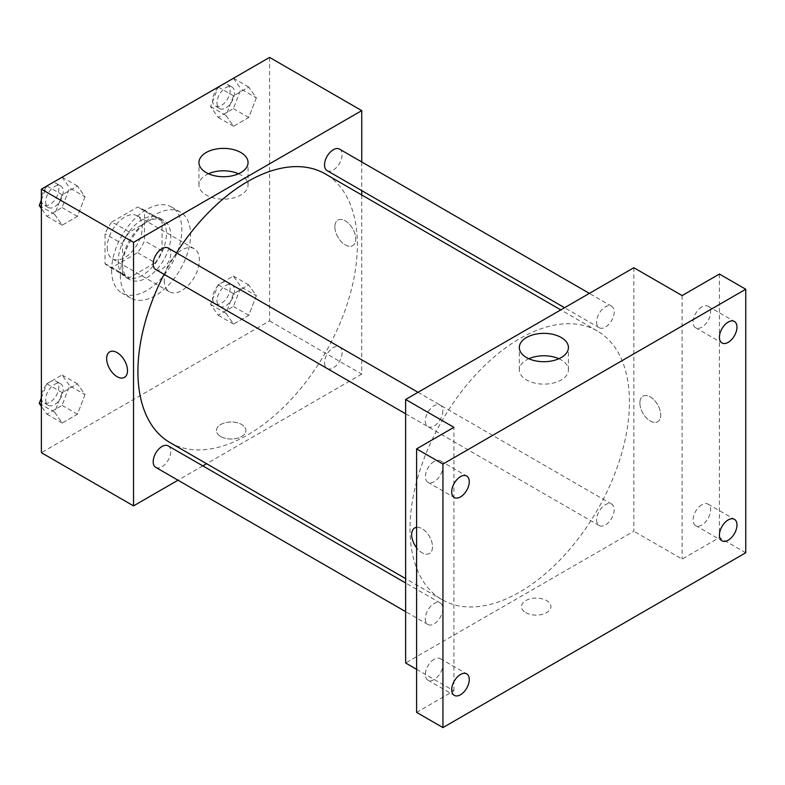 <?xml version="1.0" encoding="UTF-8"?>
<svg xmlns="http://www.w3.org/2000/svg" width="785" height="785" viewBox="0 0 785 785"><rect width="100%" height="100%" fill="white"/><g stroke="black" fill="none" stroke-linecap="round" stroke-linejoin="round"><path stroke-width="0.59" stroke-dasharray="3.92 2.94" d="M164.251 280.382A24.826 14.336 120 0 0 169.393 291.745A24.826 14.336 120 0 0 194.229 277.409A24.826 14.336 120 0 0 194.219 248.747A24.826 14.336 120 0 0 175.094 255.4A24.826 14.336 120 0 0 164.251 280.382M107.202 247.442A24.826 14.336 120 0 0 112.343 258.805A24.826 14.336 120 0 0 137.169 244.478A24.826 14.336 120 0 0 137.169 215.806A24.826 14.336 120 0 0 118.044 222.459A24.826 14.336 120 0 0 107.202 247.442M111.882 221.939L137.63 207.073A33.343 19.252 120 0 1 141.428 208.437A33.343 19.252 120 0 1 144.509 211.037L144.509 240.769A33.343 19.252 120 0 1 137.63 252.682L111.882 267.548A33.343 19.252 120 0 1 108.085 266.184A33.343 19.252 120 0 1 105.013 263.574L105.013 233.842A33.343 19.252 120 0 1 111.882 221.939L129.437 232.075L155.185 217.2L137.63 207.073M137.63 252.682L155.185 262.808L129.437 277.684L111.882 267.548M105.013 263.574L122.568 273.71L122.568 243.978L105.013 233.842M122.568 273.71A33.343 19.252 120 0 0 125.639 276.32A33.343 19.252 120 0 0 129.437 277.684M155.185 262.808A33.343 19.252 120 0 0 162.063 250.906L144.509 240.769M155.185 217.2A33.343 19.252 120 0 1 158.982 218.564A33.343 19.252 120 0 1 162.063 221.174L162.063 250.906M129.437 232.075A33.343 19.252 120 0 0 122.568 243.978M142.311 275.319A34.138 19.703 -60 0 1 125.247 277.007A34.138 19.703 -60 0 1 125.247 237.59A34.138 19.703 -60 0 1 159.384 217.877A34.138 19.703 -60 0 1 164.614 245.234A34.138 19.703 -60 0 1 142.311 275.319M146.697 277.851A34.138 19.703 120 0 0 169.001 247.766A34.138 19.703 120 0 0 163.771 220.418A34.138 19.703 120 0 0 137.463 229.563A34.138 19.703 120 0 0 122.568 263.907A34.138 19.703 120 0 0 129.633 279.538A34.138 19.703 120 0 0 146.697 277.851M162.063 221.174L144.509 211.037M111.598 270.246A49.651 28.662 120 0 0 121.871 292.972A49.651 28.662 120 0 0 171.532 264.31A49.651 28.662 120 0 0 171.523 206.975A49.651 28.662 120 0 0 133.264 220.281A49.651 28.662 120 0 0 111.598 270.246M120.37 275.309A49.651 28.662 120 0 0 130.653 298.045A49.651 28.662 120 0 0 180.305 269.373A49.651 28.662 120 0 0 180.305 212.048A49.651 28.662 120 0 0 142.046 225.344A49.651 28.662 120 0 0 120.37 275.309M256.352 295.729L248.747 315.315L233.547 324.097L225.943 313.284L233.547 293.688L248.747 284.916L256.352 295.729L248.747 315.315L233.547 324.097L225.943 313.284L233.547 293.688L248.747 284.916L256.352 295.729L240.985 286.859L233.39 306.454L218.181 315.227L210.586 304.413L218.181 284.818L233.39 276.045L240.985 286.859M256.352 97.889L248.747 117.475L233.547 126.257L225.943 115.444L233.547 95.849L248.747 87.076L256.352 97.889L248.747 117.475L233.547 126.257L225.943 115.444L233.547 95.849L248.747 87.076L256.352 97.889L240.985 89.019L233.39 108.615L218.181 117.387L210.586 106.574L218.132 87.115M269.579 57.413L269.579 320.928L41.379 452.68M85.016 394.649L77.411 414.235L62.211 423.017L54.607 412.203L62.211 392.608L77.411 383.826L85.016 394.649L77.411 414.235L62.211 423.017L54.607 412.203L62.211 392.608L77.411 383.826L85.016 394.649L69.659 385.778L62.054 405.364L46.855 414.146L41.379 406.355M85.016 196.809L77.411 216.395L62.211 225.177L54.607 214.364L62.211 194.768L77.411 185.996L85.016 196.809L77.411 216.395L62.211 225.177L54.607 214.364L62.211 194.768L77.411 185.996L85.016 196.809L69.659 187.939L62.054 207.534L46.855 216.307L41.379 208.516M361.748 194.965L361.748 374.131L269.579 320.928M361.748 374.131L206.583 463.709M202.824 465.888L177.999 480.214M220.762 436.529A14.738 8.507 0 0 0 236.825 438.373A14.738 8.507 0 0 0 245.921 430.514A14.738 8.507 0 0 0 231.182 421.996A14.738 8.507 0 0 0 216.444 430.514A14.738 8.507 0 0 0 220.762 436.529A14.738 8.507 0 0 0 236.825 438.364A14.738 8.507 0 0 0 245.921 430.504A14.738 8.507 0 0 0 231.182 421.996A14.738 8.507 0 0 0 216.444 430.504A14.738 8.507 0 0 0 220.762 436.519M170.06 442.622A155.165 89.578 120 0 0 325.226 353.044A155.165 89.578 120 0 0 325.216 173.877M176.517 252.858A155.165 89.578 120 0 0 164.104 274.358M361.748 161.955L361.748 190.627M327.1 170.62A12.413 7.163 120 0 0 339.512 163.457A12.413 7.163 120 0 0 339.512 149.121M324.529 362.778A12.413 7.163 120 0 0 327.1 368.459A12.413 7.163 120 0 0 339.512 361.296A12.413 7.163 120 0 0 339.512 346.96A12.413 7.163 120 0 0 329.945 350.287A12.413 7.163 120 0 0 324.529 362.778M155.764 467.379A12.413 7.163 120 0 0 168.176 460.216A12.413 7.163 120 0 0 168.176 445.88M168.176 248.04A12.413 7.163 -60 0 1 170.747 253.722A12.413 7.163 -60 0 1 165.331 266.213A12.413 7.163 -60 0 1 155.764 269.54M334.861 226.855A14.738 8.507 -120 0 0 341.298 241.692A14.738 8.507 -120 0 0 352.661 245.636A14.738 8.507 -120 0 0 352.661 228.621A14.738 8.507 -120 0 0 337.923 220.104A14.738 8.507 -120 0 0 334.861 226.855A14.738 8.507 -120 0 0 341.298 241.692A14.738 8.507 -120 0 0 352.651 245.646A14.738 8.507 -120 0 0 352.651 228.621A14.738 8.507 -120 0 0 337.913 220.114A14.738 8.507 -120 0 0 334.861 226.855M109.714 351.866L109.714 351.866A14.738 8.507 60 0 1 121.076 355.811A14.738 8.507 60 0 1 127.504 370.648A14.738 8.507 60 0 1 124.452 377.389A14.738 8.507 60 0 1 124.452 377.399L124.452 377.399M238.532 173.77A24.551 14.169 180 0 1 248.05 184.975A24.551 14.169 180 0 1 232.9 198.075A24.551 14.169 180 0 1 206.141 195.004A24.551 14.169 180 0 1 198.948 184.975A24.551 14.169 180 0 1 208.476 173.77M410.015 528.688A155.165 89.578 120 0 0 442.151 599.72A155.165 89.578 120 0 0 597.316 510.132A155.165 89.578 120 0 0 597.316 330.976A155.165 89.578 120 0 0 477.751 372.541A155.165 89.578 120 0 0 410.015 528.688M442.848 410.82A12.413 7.163 -60 0 1 437.431 423.311A12.413 7.163 -60 0 1 427.864 426.638A12.413 7.163 -60 0 1 427.864 412.302A12.413 7.163 -60 0 1 440.277 405.138A12.413 7.163 -60 0 1 442.848 410.82M596.62 519.876A12.413 7.163 120 0 0 599.19 525.558A12.413 7.163 120 0 0 611.603 518.385A12.413 7.163 120 0 0 611.603 504.058A12.413 7.163 120 0 0 602.046 507.385A12.413 7.163 120 0 0 596.62 519.876M425.293 618.786A12.413 7.163 120 0 0 427.864 624.477A12.413 7.163 120 0 0 440.277 617.304A12.413 7.163 120 0 0 440.277 602.978A12.413 7.163 120 0 0 430.71 606.295A12.413 7.163 120 0 0 425.293 618.786M596.62 322.036A12.413 7.163 120 0 0 599.19 327.718A12.413 7.163 120 0 0 611.603 320.555A12.413 7.163 120 0 0 611.603 306.219A12.413 7.163 120 0 0 602.046 309.545A12.413 7.163 120 0 0 596.62 322.036M633.838 267.714L633.838 531.229L405.629 662.982M745.75 552.758L719.423 537.558L682.116 559.097L633.838 531.229M416.599 669.311L453.907 690.849L416.599 712.387M525.764 612.624A14.738 8.507 0 0 0 541.836 614.469A14.738 8.507 0 0 0 550.933 606.599A14.738 8.507 0 0 0 536.194 598.091A14.738 8.507 0 0 0 521.446 606.599A14.738 8.507 0 0 0 525.764 612.624M682.116 295.582L682.116 559.097M639.873 402.95A14.738 8.507 -120 0 0 646.31 417.787A14.738 8.507 -120 0 0 657.663 421.731A14.738 8.507 -120 0 0 657.663 404.717A14.738 8.507 -120 0 0 642.925 396.199A14.738 8.507 -120 0 0 639.873 402.95A14.738 8.507 -120 0 0 646.3 417.787A14.738 8.507 -120 0 0 657.663 421.731A14.738 8.507 -120 0 0 657.663 404.717A14.738 8.507 -120 0 0 642.925 396.209A14.738 8.507 -120 0 0 639.873 402.95M453.907 690.849L453.907 427.334M416.599 527.324A14.738 8.507 60 0 1 427.158 533.143A14.738 8.507 60 0 1 432.506 546.743A14.738 8.507 60 0 1 429.454 553.494A14.738 8.507 60 0 1 416.599 547.793A14.738 8.507 60 0 0 429.464 553.484L429.454 553.494A14.738 8.507 60 0 0 432.515 546.743A14.738 8.507 60 0 0 426.078 531.906A14.738 8.507 60 0 0 414.715 527.952A14.738 8.507 60 0 1 414.715 527.952L414.715 527.962M558.9 358.735A24.551 14.169 180 0 1 568.418 369.941A24.551 14.169 180 0 1 553.268 383.041A24.551 14.169 180 0 1 526.509 379.969A24.551 14.169 180 0 1 519.327 369.941A24.551 14.169 180 0 1 528.845 358.735M525.764 612.614A14.738 8.507 0 0 0 541.836 614.459A14.738 8.507 0 0 0 550.933 606.599A14.738 8.507 0 0 0 536.194 598.091A14.738 8.507 0 0 0 521.446 606.599A14.738 8.507 0 0 0 525.764 612.614M701.868 504.726A12.413 7.163 120 0 0 693.754 515.657A12.413 7.163 120 0 0 695.657 525.607A12.413 7.163 120 0 0 708.07 518.443A12.413 7.163 120 0 0 708.07 504.107A12.413 7.163 120 0 0 701.868 504.726M701.868 306.886A12.413 7.163 120 0 0 693.754 317.817A12.413 7.163 120 0 0 695.657 327.767A12.413 7.163 120 0 0 708.07 320.604A12.413 7.163 120 0 0 708.07 306.268A12.413 7.163 120 0 0 701.868 306.886M719.423 274.043L719.423 537.558M434.154 659.282A12.413 7.163 120 0 0 426.049 670.223A12.413 7.163 120 0 0 427.953 680.163A12.413 7.163 120 0 0 440.365 673A12.413 7.163 120 0 0 440.365 658.664A12.413 7.163 120 0 0 434.154 659.282M434.154 461.443A12.413 7.163 120 0 0 426.049 472.384A12.413 7.163 120 0 0 427.953 482.324A12.413 7.163 120 0 0 440.365 475.161A12.413 7.163 120 0 0 440.365 460.824A12.413 7.163 120 0 0 434.154 461.443M41.379 200.018L46.806 186.035M62.054 177.125L69.659 187.939M45.677 201.784A12.413 7.163 120 0 0 48.248 207.466A12.413 7.163 120 0 0 60.661 200.303A12.413 7.163 120 0 0 60.661 185.966A12.413 7.163 120 0 0 51.094 189.293A12.413 7.163 120 0 0 45.677 201.784M77.411 216.395L62.054 207.534M62.211 225.177L46.855 216.307M54.607 214.364L41.379 206.72M62.211 194.768L46.943 185.957M77.411 185.996L62.143 177.174M41.32 200.146A12.413 7.163 120 0 0 43.862 204.934A12.413 7.163 120 0 0 56.275 197.761A12.413 7.163 120 0 0 56.275 183.435A12.413 7.163 120 0 0 47.286 186.173A12.413 7.163 120 0 0 41.379 197.771M233.39 78.206L240.985 89.019M217.003 102.864A12.413 7.163 120 0 0 219.574 108.546A12.413 7.163 120 0 0 231.987 101.383A12.413 7.163 120 0 0 231.987 87.047A12.413 7.163 120 0 0 222.43 90.373A12.413 7.163 120 0 0 217.003 102.864M248.747 117.475L233.39 108.615M233.547 126.257L218.181 117.387M225.943 115.444L210.586 106.574M233.547 95.849L218.269 87.037M248.747 87.076L233.479 78.255M212.617 100.333A12.413 7.163 120 0 0 215.188 106.014A12.413 7.163 120 0 0 227.601 98.851A12.413 7.163 120 0 0 227.601 84.515A12.413 7.163 120 0 0 218.034 87.841A12.413 7.163 120 0 0 212.617 100.333M41.379 397.858L46.855 383.737L62.054 374.965L69.659 385.778M45.677 399.624A12.413 7.163 120 0 0 48.248 405.305A12.413 7.163 120 0 0 60.661 398.132A12.413 7.163 120 0 0 60.661 383.806A12.413 7.163 120 0 0 51.094 387.133A12.413 7.163 120 0 0 45.677 399.624M77.411 414.235L62.054 405.364M62.211 423.017L46.855 414.146M54.607 412.203L41.379 404.56M62.211 392.608L46.855 383.737M77.411 383.826L62.054 374.965M41.32 397.985A12.413 7.163 120 0 0 43.862 402.774A12.413 7.163 120 0 0 56.275 395.601A12.413 7.163 120 0 0 56.275 381.274A12.413 7.163 120 0 0 47.286 384.012A12.413 7.163 120 0 0 41.379 395.611M217.003 300.704A12.413 7.163 120 0 0 219.574 306.385A12.413 7.163 120 0 0 231.987 299.222A12.413 7.163 120 0 0 231.987 284.886A12.413 7.163 120 0 0 222.43 288.213A12.413 7.163 120 0 0 217.003 300.704M248.747 315.315L233.39 306.454M233.547 324.097L218.181 315.227M225.943 313.284L210.586 304.413M233.547 293.688L218.181 284.818M248.747 284.916L233.39 276.045M212.617 298.172A12.413 7.163 120 0 0 215.188 303.854A12.413 7.163 120 0 0 227.601 296.681A12.413 7.163 120 0 0 227.601 282.355A12.413 7.163 120 0 0 218.034 285.681A12.413 7.163 120 0 0 212.617 298.172M112.343 258.805L169.393 291.745M137.169 215.806L194.219 248.747M163.771 220.418L159.384 217.877M129.633 279.538L125.247 277.007M158.982 218.564L141.428 208.437M125.639 276.32L108.085 266.184M180.305 212.048L171.523 206.975M130.653 298.045L121.871 292.972M248.05 184.975L248.05 162.564M198.948 184.975L198.948 162.564M597.316 330.976L560.794 309.889M442.151 599.72L405.629 578.633M405.629 413.803L427.864 426.638M418.042 392.304L440.277 405.138M611.603 504.058L339.512 346.96M599.19 525.558L327.1 368.459M440.277 602.978L405.629 582.97M427.864 624.477L405.629 611.643M611.603 306.219L589.378 293.384M599.19 327.718L564.552 307.71M568.418 369.941L568.418 347.519M519.327 369.941L519.327 347.519M695.657 525.607L721.994 540.806M708.07 504.107L734.407 519.307M427.953 680.163L454.279 695.373M440.365 658.664L466.692 673.864M427.953 482.324L454.279 497.533M440.365 460.824L466.692 476.034M695.657 327.767L721.994 342.966M708.07 306.268L734.407 321.467M60.661 185.966L56.275 183.435M48.248 207.466L43.862 204.934M231.987 87.047L227.601 84.515M219.574 108.546L215.188 106.014M60.661 383.806L56.275 381.274M48.248 405.305L43.862 402.774M231.987 284.886L227.601 282.355M219.574 306.385L215.188 303.854"/><path stroke-width="1.18" d="M177.999 480.214L133.538 505.883L41.379 452.68L41.379 189.165L269.579 57.413L361.748 110.616L361.748 161.955M206.583 463.709L202.824 465.888M164.104 274.358A155.165 89.578 120 0 0 137.924 371.599A155.165 89.578 120 0 0 170.06 442.622L405.629 578.633M560.794 309.889L325.216 173.877A155.165 89.578 120 0 0 176.517 252.858M361.748 190.627L361.748 194.965M133.538 505.883L133.538 242.369L361.748 110.616M589.378 293.384L339.512 149.121A12.413 7.163 120 0 0 329.945 152.447A12.413 7.163 120 0 0 324.529 164.938A12.413 7.163 120 0 0 327.1 170.62L564.552 307.71M405.629 582.97L168.176 445.88A12.413 7.163 120 0 0 158.619 449.206A12.413 7.163 120 0 0 153.193 461.698A12.413 7.163 120 0 0 155.764 467.379L405.629 611.643M405.629 413.803L155.764 269.54A12.413 7.163 -60 0 1 155.764 255.213A12.413 7.163 -60 0 1 168.176 248.04L418.042 392.304M133.538 242.369L41.379 189.165M206.141 172.582A24.551 14.169 180 0 1 198.948 162.564A24.551 14.169 180 0 1 223.499 148.385A24.551 14.169 180 0 1 248.05 162.564A24.551 14.169 180 0 1 232.9 175.654A24.551 14.169 180 0 1 206.141 172.582M127.504 370.648A14.738 8.507 60 0 1 124.452 377.399A14.738 8.507 60 0 1 109.714 368.881A14.738 8.507 60 0 1 109.714 351.866A14.738 8.507 60 0 1 121.067 355.811A14.738 8.507 60 0 1 127.504 370.648M124.452 377.399A14.738 8.507 60 0 1 109.714 368.881A14.738 8.507 60 0 1 109.714 351.866M208.476 173.77A24.551 14.169 180 0 1 238.532 173.77M416.599 669.311L405.629 662.982L405.629 399.467L633.838 267.714L682.116 295.582L719.423 274.043L745.75 289.243L745.75 552.758L442.936 727.587L416.599 712.387L416.599 448.873L453.907 427.334L405.629 399.467M442.936 727.587L442.936 464.072L416.599 448.873M442.936 464.072L745.75 289.243M526.509 357.548A24.551 14.169 180 0 1 519.327 347.519A24.551 14.169 180 0 1 543.877 333.35A24.551 14.169 180 0 1 568.418 347.519A24.551 14.169 180 0 1 553.268 360.619A24.551 14.169 180 0 1 526.509 357.548M414.715 527.962A14.738 8.507 60 0 0 416.599 547.783A14.738 8.507 60 0 1 414.715 527.962A14.738 8.507 60 0 1 416.599 527.324M528.845 358.735A24.551 14.169 180 0 1 558.9 358.735M728.195 342.358A12.413 7.163 -60 0 1 721.994 342.966A12.413 7.163 -60 0 1 720.09 333.026A12.413 7.163 -60 0 1 728.195 322.085A12.413 7.163 -60 0 1 734.407 321.467A12.413 7.163 -60 0 1 736.301 331.417A12.413 7.163 -60 0 1 728.195 342.358M460.491 496.915A12.413 7.163 -60 0 1 454.279 497.533A12.413 7.163 -60 0 1 452.376 487.583A12.413 7.163 -60 0 1 460.491 476.642A12.413 7.163 -60 0 1 466.692 476.034A12.413 7.163 -60 0 1 468.596 485.974A12.413 7.163 -60 0 1 460.491 496.915M460.491 694.754A12.413 7.163 -60 0 1 454.279 695.373A12.413 7.163 -60 0 1 452.376 685.423A12.413 7.163 -60 0 1 460.491 674.482A12.413 7.163 -60 0 1 466.692 673.864A12.413 7.163 -60 0 1 468.596 683.813A12.413 7.163 -60 0 1 460.491 694.754M728.195 540.198A12.413 7.163 -60 0 1 721.994 540.806A12.413 7.163 -60 0 1 720.09 530.866A12.413 7.163 -60 0 1 728.195 519.925A12.413 7.163 -60 0 1 734.407 519.307A12.413 7.163 -60 0 1 736.301 529.257A12.413 7.163 -60 0 1 728.195 540.198M41.379 208.516L39.25 205.493L41.379 200.018M46.806 186.035L62.143 177.174M41.379 206.72L39.25 205.493M41.379 197.771A12.413 7.163 120 0 0 41.291 199.253A12.413 7.163 120 0 0 41.32 200.146M218.132 87.115L233.479 78.255M41.379 406.355L39.25 403.333L41.379 397.858M41.379 404.56L39.25 403.333M41.379 395.611A12.413 7.163 120 0 0 41.291 397.092A12.413 7.163 120 0 0 41.32 397.985"/></g></svg>
